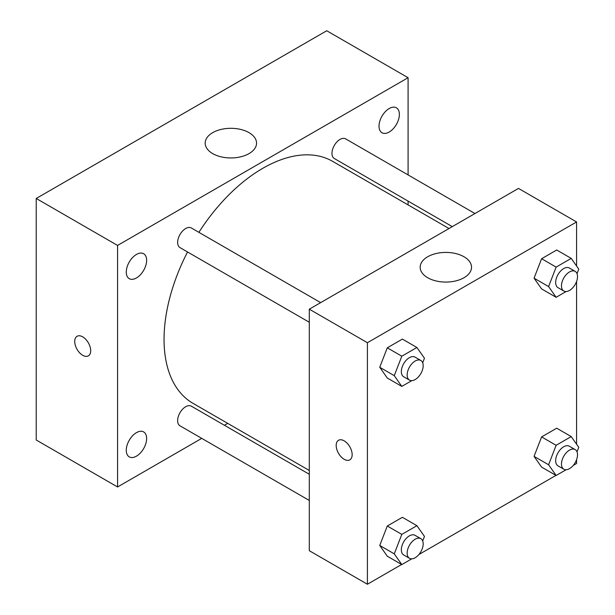 <?xml version="1.0" encoding="UTF-8"?>
<svg xmlns="http://www.w3.org/2000/svg" width="615" height="615" viewBox="0 0 615 615"><rect width="100%" height="100%" fill="white"/><g stroke="black" fill="none" stroke-linecap="round" stroke-linejoin="round"><path stroke-width="0.92" d="M201.751 438.364L117.565 486.972L36.224 440.002L36.224 198.476L326.734 30.75L408.083 77.713L408.083 174.914M389.195 108.532A14.399 8.31 120 0 0 379.793 121.217A14.399 8.31 120 0 0 382 132.748A14.399 8.31 120 0 0 396.398 124.438A14.399 8.31 120 0 0 396.398 107.817A14.399 8.31 120 0 0 389.195 108.532M136.453 254.449A14.399 8.31 120 0 0 127.044 267.133A14.399 8.31 120 0 0 129.25 278.672A14.399 8.31 120 0 0 143.649 270.362A14.399 8.31 120 0 0 143.649 253.734A14.399 8.31 120 0 0 136.453 254.449M136.453 432.645A14.399 8.31 120 0 0 127.044 445.329A14.399 8.31 120 0 0 129.25 456.868A14.399 8.31 120 0 0 143.649 448.558A14.399 8.31 120 0 0 143.649 431.93A14.399 8.31 120 0 0 136.453 432.645M117.565 486.972L117.565 245.439L36.224 198.476M117.565 245.439L408.083 77.713M249.029 153.612A25.676 14.822 180 0 1 221.039 156.825A25.676 14.822 180 0 1 205.187 143.126A25.676 14.822 180 0 1 230.871 128.304A25.676 14.822 180 0 1 256.547 143.126A25.676 14.822 180 0 1 249.029 153.612M227.719 423.374L224.429 425.273M90.697 350.688A11.301 6.527 60 0 1 88.352 355.862A11.301 6.527 60 0 1 77.059 349.335A11.301 6.527 60 0 1 77.059 336.29A11.301 6.527 60 0 1 85.762 339.319A11.301 6.527 60 0 1 90.697 350.688M88.36 355.862A11.301 6.527 60 0 1 77.059 349.335A11.301 6.527 60 0 1 77.059 336.29M408.083 201.105L408.083 204.91M474.965 213.536L345.653 138.875A11.339 6.55 120 0 0 339.987 139.436A11.339 6.55 120 0 0 331.969 153.327A11.339 6.55 120 0 0 334.314 158.516L452.286 226.628M309.307 474.28L191.334 406.169A11.339 6.55 120 0 0 185.661 406.73A11.339 6.55 120 0 0 177.643 420.614A11.339 6.55 120 0 0 179.995 425.811L309.307 500.464M320.646 302.626L191.334 227.973A11.339 6.55 120 0 0 185.661 228.534A11.339 6.55 120 0 0 178.258 238.528A11.339 6.55 120 0 0 179.995 247.614L309.307 322.268M187.544 251.966A139.69 80.65 120 0 0 164.051 339.365A139.69 80.65 120 0 0 192.979 403.317L309.307 470.475M448.996 228.526L332.669 161.368A139.69 80.65 120 0 0 198.883 232.332M401.641 564.485L367.409 584.25L309.307 550.702L309.307 309.176L518.476 188.413L576.578 221.961L576.578 266.003M576.578 459.628L576.578 463.487L573.234 465.417M555.96 475.395L418.915 554.515M541.607 288.912L534.058 278.172L541.607 258.723L556.706 250.005L541.607 258.723L534.058 278.172L541.607 288.912L556.129 297.299L548.588 286.559L556.129 267.11L571.227 258.392L578.777 269.132L577.016 273.66M387.289 556.206L379.739 545.467L387.289 526.01L402.379 517.3L387.289 526.01L379.739 545.467L387.289 556.206L401.81 564.585L394.261 553.854L401.81 534.397L416.909 525.679L424.458 536.418L422.697 540.954M576.578 281.432L576.578 444.199M367.409 584.25L367.409 342.724L576.578 221.961M541.607 467.108L534.058 456.368L541.607 436.919L556.706 428.201L541.607 436.919L534.058 456.368L541.607 467.108L556.129 475.495L548.588 464.755L556.129 445.298L571.227 436.589L578.777 447.328L577.016 451.856M387.289 378.01L379.739 367.27L387.289 347.813L402.379 339.103L387.289 347.813L379.739 367.27L387.289 378.01L401.81 386.397L394.261 375.657L401.81 356.2L416.909 347.49L424.458 358.222L422.697 362.758M367.409 342.724L309.307 309.176M427.694 277.726A25.676 14.822 180 0 1 420.168 267.241A25.676 14.822 180 0 1 445.844 252.419A25.676 14.822 180 0 1 471.528 267.241A25.676 14.822 180 0 1 455.677 280.94A25.676 14.822 180 0 1 427.694 277.726M352.157 454.677A11.301 6.527 60 0 1 349.82 459.851A11.301 6.527 60 0 1 338.519 453.332A11.301 6.527 60 0 1 338.519 440.286A11.301 6.527 60 0 1 347.229 443.307A11.301 6.527 60 0 1 352.157 454.677M349.82 459.851A11.301 6.527 60 0 1 338.527 453.324A11.301 6.527 60 0 1 338.519 440.279M411.773 380.647L401.81 386.397M420.837 360.475L415.033 357.123A11.339 6.55 120 0 0 406.292 360.159A11.339 6.55 120 0 0 401.341 371.568A11.339 6.55 120 0 0 403.686 376.764L409.498 380.116A11.339 6.55 120 0 0 420.837 373.566A11.339 6.55 120 0 0 420.837 360.475A11.339 6.55 120 0 0 412.104 363.511A11.339 6.55 120 0 0 407.153 374.927A11.339 6.55 120 0 0 409.498 380.116M394.261 375.657L379.739 367.27M401.81 356.2L387.289 347.813M416.909 347.49L402.379 339.103M566.092 291.548L556.129 297.299M575.163 271.376L569.352 268.025A11.339 6.55 120 0 0 560.611 271.061A11.339 6.55 120 0 0 555.66 282.477A11.339 6.55 120 0 0 558.013 287.666L563.824 291.018A11.339 6.55 120 0 0 575.163 284.476A11.339 6.55 120 0 0 575.163 271.376A11.339 6.55 120 0 0 566.423 274.421A11.339 6.55 120 0 0 561.472 285.829A11.339 6.55 120 0 0 563.824 291.018M548.588 286.559L534.058 278.172M556.129 267.11L541.607 258.723M571.227 258.392L556.706 250.005M411.773 558.835L401.81 564.585M420.837 538.671L415.033 535.319A11.339 6.55 120 0 0 406.292 538.356A11.339 6.55 120 0 0 401.341 549.764A11.339 6.55 120 0 0 403.686 554.953L409.498 558.312A11.339 6.55 120 0 0 420.837 551.763A11.339 6.55 120 0 0 420.837 538.671A11.339 6.55 120 0 0 412.104 541.707A11.339 6.55 120 0 0 407.153 553.123A11.339 6.55 120 0 0 409.498 558.312M394.261 553.854L379.739 545.467M401.81 534.397L387.289 526.01M416.909 525.679L402.379 517.3M566.092 469.745L556.129 475.495M575.163 449.573L569.352 446.221A11.339 6.55 120 0 0 560.611 449.257A11.339 6.55 120 0 0 555.66 460.666A11.339 6.55 120 0 0 558.013 465.863L563.824 469.214A11.339 6.55 120 0 0 575.163 462.665A11.339 6.55 120 0 0 575.163 449.573A11.339 6.55 120 0 0 566.423 452.609A11.339 6.55 120 0 0 561.472 464.025A11.339 6.55 120 0 0 563.824 469.214M548.588 464.755L534.058 456.368M556.129 445.298L541.607 436.919M571.227 436.589L556.706 428.201"/></g></svg>
